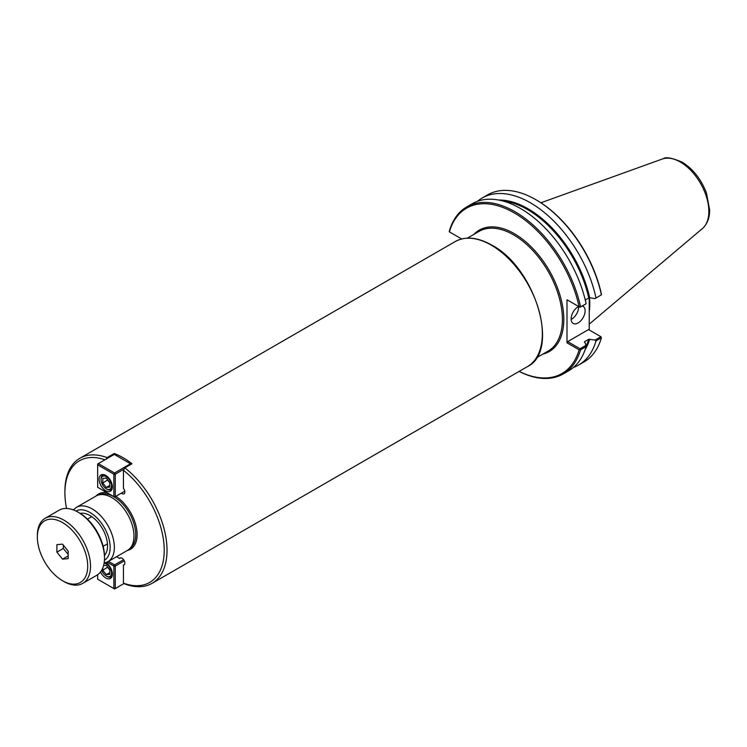 <?xml version="1.0" encoding="UTF-8"?>
<svg xmlns="http://www.w3.org/2000/svg" width="747" height="747" viewBox="0 0 747 747"><rect width="100%" height="100%" fill="white"/><g stroke="black" fill="none" stroke-linecap="round" stroke-linejoin="round"><path stroke-width="1.12" d="M116.597 556.692L119.632 558.448A3.959 2.288 60 0 1 120.071 558.037A3.959 2.288 60 0 1 124.03 560.315A3.959 2.288 60 0 1 124.03 564.891A3.959 2.288 60 0 1 123.451 565.068L123.451 583.146L124.852 583.986A72.207 41.692 -120 0 0 152.071 583.332A72.207 41.692 -120 0 0 164.667 531.192A72.207 41.692 -120 0 0 124.852 467.865L123.451 470.311L123.451 488.398A3.959 2.288 60 0 1 124.03 493.814A3.959 2.288 60 0 1 121.369 493.123M123.451 565.068L124.478 564.471M119.632 558.448L120.65 557.86M123.451 583.146A70.227 40.543 -120 0 0 164.228 550.278A70.227 40.543 -120 0 0 123.451 470.311M104.954 459.797A70.227 40.543 -120 0 0 64.905 492.936A70.227 40.543 -120 0 0 66.539 508.455M106.27 459.041L107.082 457.612A72.207 41.692 -120 0 0 79.864 458.266A72.207 41.692 -120 0 0 64.905 491.321L64.905 492.936M114.216 454.447L114.216 453.494A72.207 41.692 60 0 1 131.986 463.747L124.852 467.865M107.082 457.612L114.216 453.494M104.421 554.283A24.726 14.277 -120 0 0 105.411 554.283M81.684 513.198A24.726 14.277 -120 0 0 81.19 514.048M80.172 513.394A24.726 14.277 60 0 1 90.051 515.57A24.726 14.277 60 0 1 105.514 535.272A24.726 14.277 60 0 1 104.477 555.497M115.822 496.325A31.897 18.414 -120 0 1 137.121 534.628A31.897 18.414 -120 0 1 127.476 550.418A31.402 18.133 -120 0 0 133.974 536.038A31.402 18.133 -120 0 0 120.267 504.44A31.402 18.133 -120 0 0 96.064 496.017L76.446 507.353L73.327 509.884M461.665 238.956L449.264 231.803L449.349 231.075A96.438 55.68 -120 0 1 466.735 206.919A96.438 55.68 -120 0 1 580.559 306.821L579.121 306.774A95.448 55.11 -120 0 0 514.253 212.914A95.448 55.11 -120 0 0 449.386 231.869M585.237 299.874L589.682 297.726L595.098 298.623L601.4 294.794L595.098 298.623M595.994 297.913A96.438 55.68 -120 0 0 482.17 198.011A96.438 55.68 -120 0 0 477.482 201.307M573.416 367.468A96.438 55.68 -120 0 0 578.617 365.05L584.014 361.931A96.438 55.68 -120 0 0 601.4 337.775L600.887 336.701L595.098 340.053L588.711 339.297L584.677 341.631L585.984 345.31L580.046 348.737L567.692 341.603L566.992 342.817L579.121 349.82L580.559 349.811L586.106 346.608L585.984 345.31M578.617 365.05A96.438 55.68 -120 0 0 595.994 340.903L601.4 337.775M601.484 294.841L601.363 293.935A95.448 55.11 -120 0 0 536.495 200.065L535.795 199.664A96.438 55.68 -120 0 0 487.576 194.892L482.17 198.011M589.234 297.708L589.234 329.978M519.146 371.399A95.448 55.11 -120 0 0 579.121 349.82M566.992 342.817L566.992 299.771L579.121 306.774M519.09 371.427A96.438 55.68 -120 0 0 563.173 373.967A96.438 55.68 -120 0 0 580.559 349.811M579.971 307.26L585.984 303.88L580.559 306.821M567.692 300.173L566.992 299.771M601.4 294.794A96.438 55.68 -120 0 0 535.795 199.664M586.106 303.627A96.438 55.68 -120 0 0 472.281 203.716L466.735 206.919M579.971 349.475L580.046 348.737M584.481 342.275A90.256 52.113 -120 0 0 584.677 341.631L584.434 342.191M567.692 341.603L588.533 329.576L600.887 336.701M595.098 340.053L595.994 340.903M571.147 319.436A9.888 5.715 120 0 0 578.617 307.073A9.888 5.715 120 0 0 578.598 306.531M582.343 305.981A9.888 5.715 -60 0 1 583.071 306.298A9.888 5.715 -60 0 1 585.125 310.827A9.888 5.715 -60 0 1 580.802 320.78A9.888 5.715 -60 0 1 573.182 323.432A9.888 5.715 -60 0 1 571.138 318.904A9.888 5.715 -60 0 1 578.654 306.503M563.173 373.967L568.719 370.764A96.438 55.68 -120 0 0 586.106 346.608M589.234 324.151L702.46 228.535A40.347 23.297 -120 0 0 703.235 227.826A40.347 23.297 -120 0 0 708.847 211.448A40.347 23.297 -120 0 0 680.312 162.024A40.347 23.297 -120 0 0 663.317 158.7A40.347 23.297 -120 0 0 662.328 159.018L540.893 202.773M589.234 311.873A69.097 39.89 -120 0 0 589.803 303.646A69.097 39.89 -120 0 0 589.542 297.708M102.815 483.066L102.815 478.407L106.317 478.099L109.809 482.441L109.809 487.109L106.317 487.417L102.815 483.066L107.708 479.835M106.317 487.417L109.809 485.401M109.809 482.851L107.708 480.246M107.017 489.22L106.317 488.818A7.414 4.286 60 0 1 101.069 479.733A7.414 4.286 60 0 1 106.317 476.698A7.414 4.286 60 0 1 111.555 485.783A7.414 4.286 60 0 1 106.317 488.818L107.017 489.22A8.404 4.856 -120 0 0 111.219 489.63A8.404 4.856 -120 0 0 112.181 488.725M104.076 474.69A8.404 4.856 -120 0 0 102.806 475.073A8.404 4.856 -120 0 0 101.069 478.92L101.069 479.733M130.865 464.391L130.51 463.775L114.571 472.982L115.262 474.196L113.871 474.196L114.571 472.982L98.343 463.616L97.642 464.83L97.642 464.018L114.291 454.409L131.211 464.195M114.571 497.054L113.871 496.652L115.262 496.652L114.571 497.054M124.768 491.162L115.262 496.652L115.262 474.196L124.17 469.06M97.642 464.83L113.871 474.196L113.871 496.652L97.642 487.277L97.642 464.83M105.757 490.751A9.394 5.425 60 0 1 99.612 482.469A9.394 5.425 60 0 1 101.06 474.943A9.394 5.425 60 0 1 105.757 475.409A9.394 5.425 60 0 1 111.891 483.692A9.394 5.425 60 0 1 110.453 491.218A9.394 5.425 60 0 1 105.757 490.751M103.581 565.563L106.317 565.32L109.809 569.672L109.809 574.331L106.317 574.648L102.815 570.297L102.815 567.869M102.815 570.297L107.708 567.057M106.317 574.648L109.809 572.622M109.809 570.073L107.708 567.468M127.476 550.418L107.848 561.744L104.094 563.173A7.414 4.286 60 0 1 106.317 563.92A7.414 4.286 60 0 1 111.555 573.014A7.414 4.286 60 0 1 106.317 576.04A7.414 4.286 60 0 1 101.695 570.194M106.317 576.04L107.017 576.441A8.404 4.856 -120 0 0 111.219 576.861A8.404 4.856 -120 0 0 112.181 575.946M124.03 583.5L114.571 588.963L113.871 588.561L115.262 588.561L115.262 566.105L113.871 566.105L114.571 564.891L115.262 566.105L124.319 560.876M107.054 562.174L113.871 566.105L113.871 588.561L97.642 579.186L97.642 574.723M123.61 559.671L114.571 564.891L108.483 561.38M105.841 562.678A9.394 5.425 60 0 1 111.91 570.969A9.394 5.425 60 0 1 110.453 578.439A9.394 5.425 60 0 1 105.757 577.973A9.394 5.425 60 0 1 100.509 571.978M68.164 551.146L68.164 558.653L62.533 559.158L56.903 552.154L56.903 544.647L62.533 544.143L68.164 551.146M56.903 552.154L63.336 548.438L63.336 545.142M62.533 559.158L68.164 555.908M68.164 554.442L63.336 548.438M62.533 580.718L63.925 581.53A37.583 21.7 -120 0 0 82.721 583.388L96.708 575.311A37.583 21.7 -120 0 0 104.496 558.112L104.496 556.496A35.613 20.561 -120 0 0 79.313 512.881L77.921 512.078A37.583 21.7 -120 0 0 59.125 510.21L45.137 518.287A37.583 21.7 -120 0 0 37.35 535.496L37.35 537.112A35.613 20.561 -120 0 0 62.533 580.718A35.613 20.561 -120 0 0 87.707 566.189A35.613 20.561 -120 0 0 62.533 522.573A35.613 20.561 -120 0 0 37.35 537.112M104.496 558.112A37.583 21.7 -120 0 0 77.921 512.078M82.721 583.388A37.583 21.7 -120 0 0 90.508 566.189A37.583 21.7 -120 0 0 74.102 528.362A37.583 21.7 -120 0 0 45.137 518.287M467.361 238.144L479.014 231.411A69.088 39.89 60 0 1 532.256 249.928A69.088 39.89 60 0 1 562.407 319.455A69.088 39.89 60 0 1 548.102 351.081L536.458 357.813M542.938 354.069A70.078 40.459 -120 0 0 549.297 270.619A70.078 40.459 -120 0 0 473.841 234.399M107.036 492.703A31.897 18.414 -120 0 0 96.064 496.017M542.341 333.592A72.207 41.692 -120 0 0 491.283 245.156A72.207 41.692 -120 0 0 455.175 241.58C465.512 236.005 477.716 237.182 491.778 245.109C535.347 267.678 560.427 351.081 527.382 366.646A72.207 41.692 -120 0 0 542.341 333.592M130.09 548.289A30.907 17.844 -120 0 0 135.721 534.628A30.907 17.844 -120 0 0 113.871 496.774A30.907 17.844 -120 0 0 99.22 494.822M107.848 561.744A31.402 18.133 -120 0 0 114.356 547.364A31.402 18.133 -120 0 0 92.152 508.903A31.402 18.133 -120 0 0 76.446 507.353M104.421 560.297A28.442 16.415 -120 0 0 110.154 547.364A28.442 16.415 -120 0 0 90.051 512.535A28.442 16.415 -120 0 0 75.989 511.041M589.682 297.726A90.751 52.393 -120 0 0 498.632 200.028M585.097 349.783A90.751 52.393 -120 0 0 589.682 339.157M588.711 297.866A90.256 52.113 -120 0 0 502.983 201.027M586.068 346.244A90.256 52.113 -120 0 0 588.711 339.297M455.175 241.58L79.864 458.266M527.382 366.646L152.071 583.332M703.226 227.826C707.521 223.353 709.669 217.414 709.65 210.01L706.457 192.997C701.181 179.215 693.048 168.915 682.076 162.118C671.936 157.869 665.689 156.73 663.317 158.7M103.646 474.588L102.806 475.073M112.059 489.154L111.219 489.63M112.059 576.376L111.219 576.861M91.75 516.644L87.446 519.128M107.456 543.844L103.151 546.328"/></g></svg>
